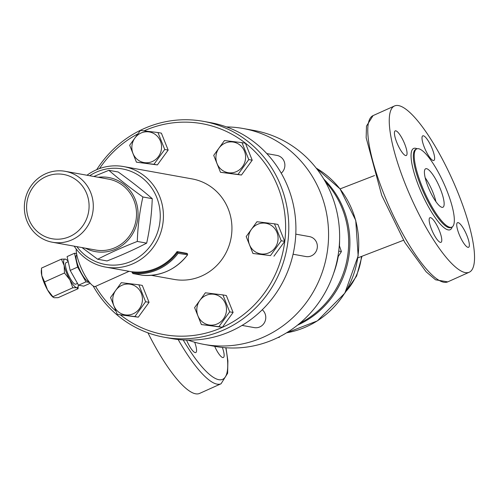 <?xml version="1.0" encoding="UTF-8"?>
<svg xmlns="http://www.w3.org/2000/svg" width="499" height="499" viewBox="0 0 499 499"><rect width="100%" height="100%" fill="white"/><g stroke="black" fill="none" stroke-linecap="round" stroke-linejoin="round"><path stroke-width="0.75" d="M435.933 201.652A21.095 5.221 65.8 0 0 425.173 177.719M442.014 207.341A21.095 5.221 -114.2 0 1 428.809 188.528A21.095 5.221 -114.2 0 1 425.635 168.768A21.095 5.221 -114.2 0 1 426.551 168.681A21.095 5.221 -114.2 0 1 439.75 187.493A21.095 5.221 -114.2 0 1 442.931 207.253A21.095 5.221 -114.2 0 1 442.014 207.341M74.189 246.163A51.054 48.771 -79.8 0 0 105.526 267.071A51.054 48.771 -79.8 0 0 152.494 248.327A51.054 48.771 -79.8 0 0 159.699 196.544A51.054 48.771 -79.8 0 0 123.627 166.572A51.054 48.771 -79.8 0 0 86.963 175.236M123.627 166.572L192.146 178.916A51.054 48.771 100.2 0 1 228.218 208.881A51.054 48.771 100.2 0 1 221.02 260.665A51.054 48.771 100.2 0 1 174.051 279.409L151.384 275.329M132.085 272.616A0.842 0.805 100.2 0 1 132.085 272.61L132.185 271.78A51.054 48.771 -79.8 0 0 177.076 251.602L186.9 253.373L187.537 253.872A0.842 0.805 -79.8 0 0 187.537 253.872L177.713 252.107A0.842 0.805 100.2 0 1 177.719 252.107A51.902 49.576 100.2 0 1 132.085 272.616L133.04 273.589A52.744 50.387 -79.8 0 0 178.093 253.336L177.076 251.602M129.085 271.313L95.459 286.426A21.944 5.427 -114.2 0 1 83.495 272.753A21.944 5.427 -114.2 0 1 76.235 249.038M89.677 175.723A48.522 46.357 100.2 0 1 156.723 197.417A48.522 46.357 100.2 0 1 136.982 258.307A48.522 46.357 100.2 0 1 76.902 246.649M262.274 309.76A10.13 9.674 100.2 0 1 264.863 321.799A10.13 9.674 100.2 0 1 254.297 327.612L242.059 325.41M295.795 234.143L309.467 236.607A10.13 9.674 100.2 0 1 317.239 248.009A10.13 9.674 100.2 0 1 306.417 256.623A10.13 9.674 100.2 0 1 305.881 256.542L293.063 254.234M266.79 153.586L276.995 155.42A10.13 9.674 100.2 0 1 282.889 171.413A10.13 9.674 100.2 0 1 281.236 173.197M141.005 133.04A15.525 14.833 -79.8 0 0 132.977 153.436A15.525 14.833 -79.8 0 0 152.388 161.495A15.525 14.833 -79.8 0 0 160.422 141.098A15.525 14.833 -79.8 0 0 141.005 133.04M238.017 174.407L220.489 172.292L213.715 155.364L224.475 140.537L242.003 142.645L248.776 159.58L238.017 174.407L241.454 175.024L220.489 172.292M239.788 144.928A15.525 14.833 -79.8 0 0 218.961 148.147A15.525 14.833 -79.8 0 0 221.712 169.835A15.525 14.833 -79.8 0 0 242.539 166.616A15.525 14.833 -79.8 0 0 239.788 144.928M252.962 253.48L246.188 236.551L256.948 221.724L274.475 223.833L281.249 240.768L270.489 255.594L252.962 253.48L270.489 255.594M277.949 240.343A15.525 14.833 -79.8 0 0 265.156 223.165A15.525 14.833 -79.8 0 0 248.496 236.794A15.525 14.833 -79.8 0 0 261.289 253.972A15.525 14.833 -79.8 0 0 277.949 240.343M194.61 307.621L205.363 292.801L222.897 294.909L229.671 311.844L218.911 326.664L201.378 324.556L194.61 307.621M217.333 323.87A15.525 14.833 -79.8 0 0 225.367 303.473A15.525 14.833 -79.8 0 0 205.95 295.414A15.525 14.833 -79.8 0 0 197.922 315.811A15.525 14.833 -79.8 0 0 217.333 323.87M121.313 282.683L138.841 284.792L145.614 301.727L134.861 316.553L117.327 314.445L110.553 297.51L121.313 282.683M118.55 311.981A15.525 14.833 -79.8 0 0 139.377 308.769A15.525 14.833 -79.8 0 0 136.626 287.075A15.525 14.833 -79.8 0 0 115.799 290.293A15.525 14.833 -79.8 0 0 118.55 311.981M248.776 159.58L252.213 160.198L245.439 143.263L242.003 142.645M252.213 160.198L241.454 175.024M274.475 223.833L277.912 224.45L284.686 241.385L281.249 240.768M284.686 241.385L273.926 256.212M222.897 294.909L226.328 295.527L233.102 312.461L222.342 327.282L218.911 326.664M233.102 312.461L229.671 311.844M222.342 327.282L201.378 324.556M138.841 284.792L142.277 285.416L149.051 302.344L138.292 317.171L117.327 314.445M138.292 317.171L134.861 316.553M149.051 302.344L145.614 301.727M164.726 149.469L153.966 164.29L136.433 162.181L129.665 145.246L140.419 130.426L157.952 132.534L164.726 149.469L168.157 150.087L157.397 164.907L153.966 164.29M168.157 150.087L161.383 133.152L157.952 132.534M157.397 164.907L136.433 162.181M278.211 337.399L279.072 337.499L279.852 336.576M337.786 257.203L341.41 251.602L339.301 245.427M278.292 337.361L279.072 337.499M338.721 251.116L341.41 251.602M90.675 192.471A36.034 34.425 -79.8 0 0 65.213 171.319A36.034 34.425 -79.8 0 0 24.95 200.679A36.034 34.425 -79.8 0 0 52.439 242.246A36.034 34.425 -79.8 0 0 85.591 229.016A36.034 34.425 -79.8 0 0 90.675 192.471M86.707 193.631A32.66 31.2 100.2 0 1 53.78 239.002A32.66 31.2 100.2 0 1 33.053 187.175A32.66 31.2 100.2 0 1 86.707 193.631M65.213 171.319L108.439 179.104A36.034 34.425 100.2 0 1 133.9 200.255A36.034 34.425 100.2 0 1 128.817 236.8A36.034 34.425 100.2 0 1 95.665 250.03L52.439 242.246M97.679 259.255L107.054 260.94C121.619 255.251 134.824 249.319 146.669 243.138C149.887 228.561 151.746 213.734 152.245 198.664C142.265 190.025 130.919 181.137 118.213 171.999L108.838 170.315C118.824 178.96 130.17 187.849 142.876 196.98C139.651 211.557 137.793 226.378 137.294 241.447C122.729 247.136 109.524 253.074 97.679 259.255L82.004 247.566M152.245 198.664L142.876 196.98M93.849 176.471L108.838 170.315M85.448 248.19A37.637 35.953 -79.8 0 0 126.397 241.853A37.637 35.953 -79.8 0 0 135.316 199.619A37.637 35.953 -79.8 0 0 98.222 177.264M146.669 243.138L137.294 241.447M142.334 275.267L132.965 273.577L142.29 275.255M178.093 253.336L187.605 254.833C175.779 269.709 160.697 276.521 142.358 275.267A52.744 50.387 100.2 0 0 187.424 255.02L187.543 253.879M78.249 285.453L78.062 288.715L76.671 287.686A15.612 3.861 65.8 0 0 78.249 285.453A15.612 3.861 65.8 0 0 78.249 284.717M65.232 259.081L66.772 259.91A15.612 3.861 65.8 0 0 65.232 259.081A15.612 3.861 65.8 0 0 64.159 265.524L61.377 259.162L65.232 259.081M68.12 261.233A15.612 3.861 65.8 0 0 66.772 259.91M72.817 287.767L69.879 279.827A15.612 3.861 65.8 0 0 76.671 287.686L72.817 287.767L52.906 296.718L53.293 297.342L54.297 297.741L58.158 297.66L78.062 288.715M64.477 272.99L64.159 265.524A15.612 3.861 65.8 0 0 69.879 279.827L64.477 272.99L44.567 281.941L47.505 289.882L52.906 296.718M61.377 259.162L41.467 268.106L41.785 275.579L44.567 281.941M53.293 297.342L52.763 296.911A15.612 3.861 -114.2 0 1 47.505 289.882A15.612 3.861 -114.2 0 1 41.785 275.579A15.612 3.861 -114.2 0 1 41.28 271.369L41.342 269.872M68.22 261.657L66.111 262.605A11.814 2.925 65.8 0 0 67.515 272.766A11.814 2.925 65.8 0 0 75.798 284.162L77.501 283.395M76.565 253.604L74.538 253.243L77.638 267.077L85.984 281.854L89.62 282.509M76.784 254.764A14.602 3.612 65.8 0 0 78.636 267.252A14.602 3.612 65.8 0 0 88.747 281.38M85.984 281.854L78.524 285.203L83.77 286.145L90.232 283.245M74.538 253.243L67.084 256.592L70.178 270.427L78.524 285.203M77.638 267.077L70.178 270.427M93.126 285.915A109.705 104.802 -79.8 0 0 164.389 337.268A109.705 104.802 -79.8 0 0 265.312 296.992A109.705 104.802 -79.8 0 0 280.787 185.722A109.705 104.802 -79.8 0 0 203.28 121.326A109.705 104.802 -79.8 0 0 96.706 169.679M144.086 130.85A107.173 102.382 100.2 0 1 277.812 186.595A107.173 102.382 100.2 0 1 245.489 313.048A107.173 102.382 100.2 0 1 120.583 315.031M115.662 310.902A107.173 102.382 100.2 0 1 95.577 286.37M99.507 168.581A107.173 102.382 100.2 0 1 137.375 134.144M203.28 121.326L210.403 122.611A109.705 104.802 100.2 0 1 287.911 187A109.705 104.802 100.2 0 1 272.435 298.271A109.705 104.802 100.2 0 1 171.513 338.547L164.389 337.268M226.49 126.914A109.705 104.802 100.2 0 1 243.069 128.493L254.122 130.482A109.705 104.802 100.2 0 1 331.629 194.878A109.705 104.802 100.2 0 1 316.154 306.149A109.705 104.802 100.2 0 1 215.225 346.425L204.178 344.429A109.705 104.802 100.2 0 1 188.092 340.125M243.069 128.493A109.705 104.802 100.2 0 1 320.576 192.888A109.705 104.802 100.2 0 1 305.101 304.153A109.705 104.802 100.2 0 1 204.178 344.429M333.532 273.595A88.61 84.649 -79.8 0 0 338.21 256.586M339.445 245.82A88.61 84.649 -79.8 0 0 339.582 240.007M325.304 181.692A88.61 84.649 100.2 0 1 342.208 208.52A88.61 84.649 100.2 0 1 299.805 323.265M323.776 179.072A88.61 84.649 100.2 0 1 343.437 208.744A88.61 84.649 100.2 0 1 297.46 325.186M222.348 347.441A13.504 3.343 -114.2 0 1 223.365 357.509A13.504 3.343 -114.2 0 1 214.676 346.325M194.685 342.239A13.504 3.343 -114.2 0 1 195.789 352.537A13.504 3.343 -114.2 0 1 195.203 352.593A13.504 3.343 -114.2 0 1 186.557 340.1M147.947 332.833A91.142 22.555 65.8 0 0 199.581 393.424L221.057 383.768L227.625 373.264L227.893 360.852L225.972 347.759M446.755 190.256A42.87 10.61 65.8 0 0 416.709 148.908A42.87 10.61 65.8 0 0 424.605 192.358A42.87 10.61 65.8 0 0 451.857 227.114A42.87 10.61 65.8 0 0 446.755 190.256M458.419 193.862A91.142 22.555 -114.2 0 1 469.26 272.217A91.142 22.555 -114.2 0 1 411.326 198.328A91.142 22.555 -114.2 0 1 394.528 105.956A91.142 22.555 -114.2 0 1 398.495 105.576A91.142 22.555 -114.2 0 1 458.419 193.862M404.67 143.899A13.504 3.343 -114.2 0 1 406.28 155.507A13.504 3.343 -114.2 0 1 396.811 142.483A13.504 3.343 -114.2 0 1 395.208 130.875A13.504 3.343 -114.2 0 1 404.67 143.899M433.269 160.528A13.504 3.343 -114.2 0 1 424.817 148.49A13.504 3.343 -114.2 0 1 422.784 135.84A13.504 3.343 -114.2 0 1 423.37 135.784A13.504 3.343 -114.2 0 1 431.822 147.823A13.504 3.343 -114.2 0 1 433.856 160.472A13.504 3.343 -114.2 0 1 433.269 160.528M459.117 234.274A13.504 3.343 -114.2 0 1 457.508 222.666A13.504 3.343 -114.2 0 1 466.977 235.684A13.504 3.343 -114.2 0 1 468.58 247.292A13.504 3.343 -114.2 0 1 459.117 234.274M430.518 217.639A13.504 3.343 -114.2 0 1 438.97 229.677A13.504 3.343 -114.2 0 1 441.004 242.327A13.504 3.343 -114.2 0 1 440.417 242.383A13.504 3.343 -114.2 0 1 431.966 230.345A13.504 3.343 -114.2 0 1 429.932 217.695A13.504 3.343 -114.2 0 1 430.518 217.639M316.21 168.113A88.61 84.649 100.2 0 1 352.275 210.335A88.61 84.649 100.2 0 1 286.545 332.821M225.773 347.747A87.768 21.719 -114.2 0 1 183.195 339.95M345.795 291.591A59.075 56.431 -79.8 0 0 361.444 256.555M178.143 339.513A91.142 22.555 65.8 0 0 221.057 383.768M417.102 148.771A44.561 11.028 65.8 0 0 418.929 186.751A44.561 11.028 65.8 0 0 452.225 226.914M451.857 227.114L450.959 227.519A42.87 10.61 -114.2 0 1 420.906 186.164A42.87 10.61 -114.2 0 1 415.81 149.313L416.709 148.908M447.778 281.866A91.142 22.555 -114.2 0 1 383.893 193.961A91.142 22.555 -114.2 0 1 373.052 115.606L366.484 126.11L366.154 137.743L381.741 195.39L404.826 242.464L426.102 271.768L435.565 279.808L447.778 281.866L469.26 272.217M132.173 271.868L105.526 267.071M286.507 332.839L317.37 320.888L344.853 293.119L358.151 255.85L355.737 220.333L340.044 188.89L316.179 168.076M345.146 292.651L356.642 275.966L361.956 256.367M357.87 257.846L403.529 240.262M340.062 188.909L374.537 175.542M394.528 105.956L373.052 115.606"/></g></svg>
